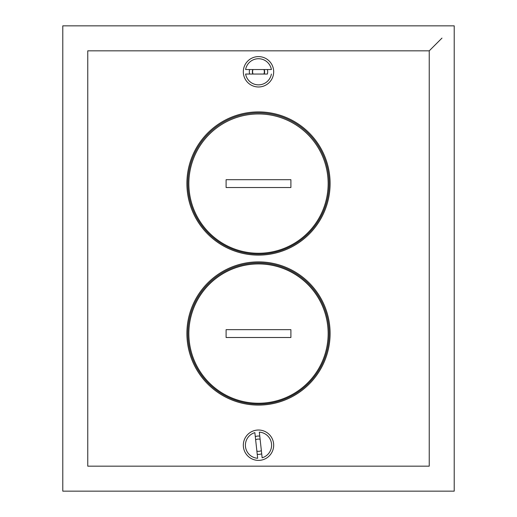 <?xml version="1.0" encoding="UTF-8"?>
<svg xmlns="http://www.w3.org/2000/svg" width="517" height="517" viewBox="0 0 517 517"><rect width="100%" height="100%" fill="white"/><g stroke="black" fill="none" stroke-linecap="round" stroke-linejoin="round"><path stroke-width="0.78" d="M263.916 69.536A5.874 5.874 0 0 1 263.877 74.047M253.059 74.047A5.874 5.874 0 0 1 253.02 69.536M454.217 491.15L454.217 25.85L62.783 25.85L62.783 491.15L454.217 491.15M252.968 74.047A5.978 5.978 0 0 1 252.968 69.536M264.032 69.536A5.978 5.978 0 0 1 264.032 74.047M273.68 71.792A15.18 15.18 0 0 0 258.5 56.611A15.18 15.18 0 0 0 243.32 71.792A15.18 15.18 0 0 0 258.5 86.979A15.18 15.18 0 0 0 273.68 71.792M264.193 74.047A6.12 6.12 0 0 0 264.193 69.536M252.807 69.536A6.12 6.12 0 0 0 252.807 74.047M255.288 436.606A9.177 9.177 0 0 1 259.773 436.115M262.145 457.784A13.093 13.093 0 0 0 259.334 432.141L262.145 457.784M261.712 453.81A9.177 9.177 0 0 1 257.227 454.301M257.666 458.275L254.855 432.632A13.093 13.093 0 0 0 257.666 458.275M267.399 69.536A9.177 9.177 0 0 1 267.399 74.047L249.601 74.047A9.177 9.177 0 0 1 249.601 69.536M271.393 69.536A13.093 13.093 0 0 0 245.607 69.536L271.076 69.536M267.399 74.047L245.607 74.047A13.093 13.093 0 0 0 271.393 74.047M187.871 183.516A70.629 70.629 0 0 0 258.5 254.138A70.629 70.629 0 0 0 329.129 183.516A70.629 70.629 0 0 0 258.5 112.887A70.629 70.629 0 0 0 187.871 183.516M330.105 183.516A71.605 71.605 0 0 1 258.5 255.12A71.605 71.605 0 0 1 186.895 183.516A71.605 71.605 0 0 1 258.5 111.905A71.605 71.605 0 0 1 330.105 183.516M330.105 333.484A71.605 71.605 0 0 1 258.5 405.095A71.605 71.605 0 0 1 186.895 333.484A71.605 71.605 0 0 1 258.5 261.88A71.605 71.605 0 0 1 330.105 333.484M187.871 333.484A70.629 70.629 0 0 0 258.5 404.113A70.629 70.629 0 0 0 329.129 333.484A70.629 70.629 0 0 0 258.5 262.862A70.629 70.629 0 0 0 187.871 333.484M429.239 466.172L87.761 466.172L87.761 50.828L429.239 50.828L429.239 466.172M441.977 38.096L429.239 50.828M328.146 333.536A69.646 69.646 0 0 0 258.5 263.838A69.646 69.646 0 0 0 188.854 333.536M188.854 333.588A69.646 69.646 0 0 1 258.5 263.935A69.646 69.646 0 0 1 328.146 333.588A69.646 69.646 0 0 1 258.5 403.234A69.646 69.646 0 0 1 188.854 333.588M290.897 337.504L290.897 329.665L226.103 329.665L226.103 337.504L290.897 337.504M188.854 183.613A69.646 69.646 0 0 1 258.5 113.966A69.646 69.646 0 0 1 328.146 183.613A69.646 69.646 0 0 1 258.5 253.259A69.646 69.646 0 0 1 188.854 183.613M290.897 187.529L290.897 179.696L226.103 179.696L226.103 187.529L290.897 187.529M273.68 445.208A15.18 15.18 0 0 1 258.5 460.388A15.18 15.18 0 0 1 243.32 445.208A15.18 15.18 0 0 1 258.5 430.021A15.18 15.18 0 0 1 273.68 445.208M260.122 439.301A6.12 6.12 0 0 0 255.637 439.793M256.878 451.115A6.12 6.12 0 0 0 261.363 450.624"/></g></svg>
